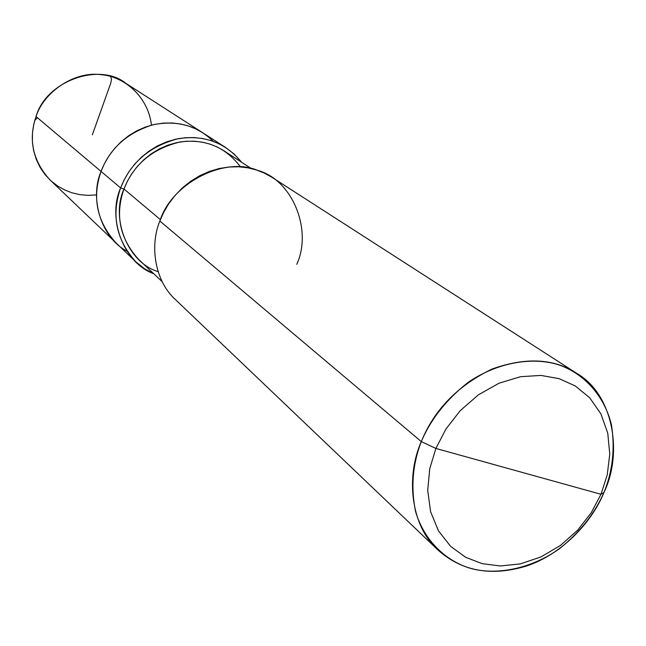 <?xml version="1.0" encoding="UTF-8"?>
<svg xmlns="http://www.w3.org/2000/svg" width="646" height="646" viewBox="0 0 646 646"><rect width="100%" height="100%" fill="white"/><g stroke="black" fill="none" stroke-linecap="round" stroke-linejoin="round"><path stroke-width="0.97" d="M126.891 251.141C100.913 237.575 89.439 198.072 101.059 171.424L36.039 116.571C46.011 80.669 100.025 62.089 125.873 83.334L202.65 132.721L195.56 128.796L188.293 125.938L180.565 123.984L172.24 122.982L163.478 123.095L154.475 124.42L145.471 127.012L136.726 130.855L128.497 135.854L121.012 141.845L114.439 148.637L108.899 155.985L104.442 163.656L101.059 171.424C109.796 148.499 127.036 132.963 152.779 124.807C176.98 119.978 197.143 125.502 213.261 141.385C197.143 125.502 176.98 119.978 152.779 124.807C127.036 132.963 109.796 148.499 101.059 171.424C91.918 197.773 96.892 221.594 115.973 242.864C96.892 221.594 91.918 197.773 101.059 171.424L104.442 163.656L108.899 155.985L114.439 148.637L121.012 141.845L128.497 135.854L136.726 130.855L145.471 127.012L154.475 124.42L163.478 123.095L172.24 122.982L180.565 123.984L188.293 125.938L195.56 128.796L202.65 132.721L225.704 147.554L218.405 143.517L210.911 140.578L202.941 138.575L194.349 137.574L185.297 137.711L175.987 139.116L166.676 141.829L157.632 145.826L149.113 151.027L141.353 157.261L134.538 164.31L128.788 171.933L124.161 179.887L120.632 187.938L101.059 171.424C89.439 198.072 100.913 237.575 126.891 251.141M151.463 125.146C148.209 96.908 124.5 76.212 100.429 74.605C73.838 71.189 43.557 92.426 36.039 116.571L33.737 124.476L32.47 132.939L32.389 141.757L33.632 150.655L36.233 159.32L40.133 167.443L45.188 174.751L51.187 181.041L57.874 186.169L64.963 190.102L72.199 192.871L79.821 194.64L88.017 195.367L96.569 194.898M240.506 166.894C225.414 146.949 205.266 138.64 180.081 141.967C152.359 148.725 133.657 164.407 123.975 189.012L120.632 187.938C111.112 215.247 116.167 239.868 135.813 261.791L49.92 179.863C32.793 160.822 28.166 139.722 36.039 116.571L120.632 187.938C130.516 162.631 149.694 146.214 178.183 138.672C204.281 134.707 225.406 142.556 241.564 162.219L234.151 154.071L225.704 147.554M296.78 264.311C312.68 229.863 292.347 179.572 257.366 170.269C224.299 156.243 171.4 183.399 159.861 221.029L421.297 441.589C405.615 476.821 410.719 525.747 437.883 549.916C461.696 571.274 491.162 576.66 526.28 566.09C561.212 554.639 591.696 522.832 603.986 492.454L600.99 494.287L591.316 512.601L577.669 530.164L560.486 545.442L540.831 556.997L520.224 563.91L500.27 565.969L482.271 563.683L465.766 557.353L450.658 546.395L438.481 530.875L430.591 511.68L427.717 490.346L429.752 468.721L435.888 448.445L600.99 494.287L607.224 474.939L609.767 454.09L607.757 433.159L600.901 413.86L589.693 397.774L575.255 385.937L559.04 378.637L540.944 375.423L520.482 376.707L499.011 383.215L478.315 394.876L460.17 410.719L445.853 429.162L435.888 448.445L421.297 441.589L159.861 221.029L163.664 212.413L168.646 203.894L174.816 195.714L182.115 188.139L190.417 181.437L199.517 175.833L209.167 171.505L219.083 168.549L228.991 166.991L238.616 166.781L247.733 167.799L256.187 169.89L264.125 172.975L271.845 177.23L576.789 373.396C554.002 358.441 525.747 356.988 492.026 369.052C457.828 385.573 434.249 409.758 421.297 441.589C430.777 419.206 446.443 399.422 468.285 382.254C498.211 361.881 532.78 356.963 557.708 364.522C582.474 372.476 604.268 394.666 611.479 424.995C615.154 448.695 612.65 471.184 603.986 492.454C623.18 452.814 613.094 394.157 576.789 373.396M135.813 261.791L144.478 268.688L153.796 273.751C123.612 263.059 106.937 218.348 120.632 187.938L123.975 189.012L160.402 219.632L123.975 189.012L127.327 181.348L131.744 173.774L137.227 166.515L143.719 159.812L151.116 153.893L159.239 148.96L167.855 145.172L176.721 142.613L185.58 141.304L194.196 141.191L202.359 142.177L209.934 144.106L217.072 146.933L224.017 150.817L251.278 168.533M435.888 448.445L445.853 429.162L460.17 410.719L478.315 394.876L499.011 383.215L520.482 376.707L540.944 375.423L559.04 378.637L575.255 385.937L589.693 397.774L600.901 413.86L607.757 433.159L609.767 454.09L607.224 474.939L600.99 494.287L435.888 448.445L429.752 468.721L427.717 490.346L430.591 511.68L438.481 530.875L450.658 546.395L465.766 557.353L482.271 563.683L500.27 565.969L520.224 563.91L540.831 556.997L560.486 545.442L577.669 530.164L591.316 512.601L600.99 494.287L603.986 492.454C594.724 513.522 579.85 532.312 559.347 548.834C531.23 568.682 498.082 574.98 472.993 569.029C448.066 562.674 424.551 542.147 415.596 511.616C410.695 487.496 412.592 464.151 421.297 441.589L435.888 448.445M162.219 281.713L138.583 259.385C119.752 238.535 114.883 215.078 123.975 189.012C110.313 219.002 128.255 262.882 158.092 271.627M437.883 549.916L175.502 299.655C154.749 281.026 149.565 245.674 159.861 221.029M92.338 134.828L110.805 83.051L111.475 79.288L110.611 76.486M37.525 117.822L34.876 120.108"/></g></svg>

